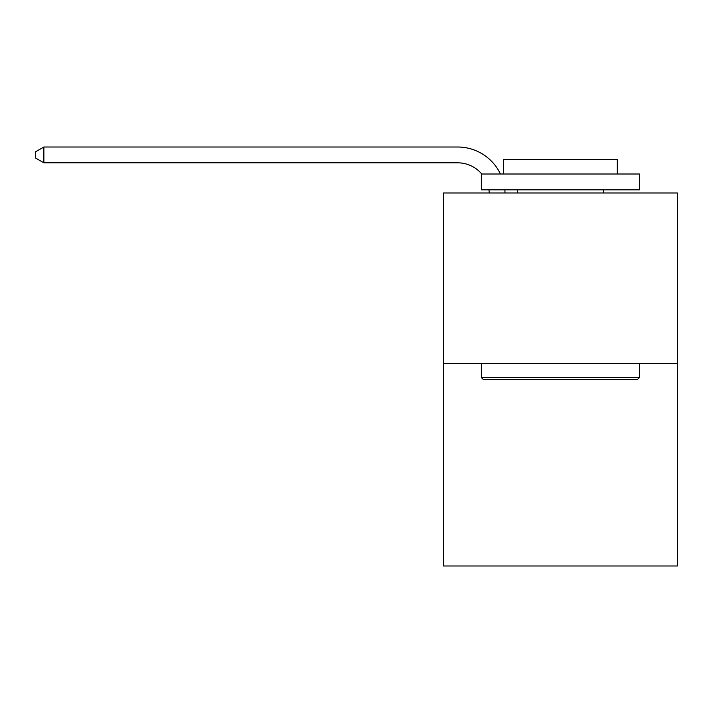 <?xml version="1.0" encoding="UTF-8"?>
<svg xmlns="http://www.w3.org/2000/svg" width="713" height="713" viewBox="0 0 713 713"><rect width="100%" height="100%" fill="white"/><g stroke="black" fill="none" stroke-linecap="round" stroke-linejoin="round"><path stroke-width="1.07" d="M677.35 363.675L677.35 192.973L443.433 192.973L443.433 565.988L677.35 565.988L677.35 363.675L443.433 363.675M489.234 192.973A31.613 31.613 0 0 0 488.931 189.818A31.613 31.613 0 0 1 489.234 192.973A31.613 31.613 0 0 0 488.931 189.818A31.613 31.613 0 0 1 489.234 192.973A31.613 31.613 0 0 0 488.931 189.818A31.613 31.613 0 0 1 489.234 192.973A31.613 31.613 0 0 0 488.931 189.818A31.613 31.613 0 0 1 489.234 192.973A31.613 31.613 0 0 0 488.931 189.818A31.613 31.613 0 0 1 489.234 192.973A31.613 31.613 0 0 0 488.931 189.818A31.613 31.613 0 0 1 489.234 192.973A31.613 31.613 0 0 0 488.931 189.818A31.613 31.613 0 0 1 489.234 192.973A31.613 31.613 0 0 0 488.931 189.818A31.613 31.613 0 0 1 489.234 192.973A31.613 31.613 0 0 0 488.931 189.818A31.613 31.613 0 0 1 489.234 192.973A31.613 31.613 0 0 0 488.931 189.818A31.613 31.613 0 0 1 489.234 192.973A31.613 31.613 0 0 0 488.931 189.818A31.613 31.613 0 0 1 489.234 192.973A31.613 31.613 0 0 0 488.931 189.818A31.613 31.613 0 0 1 489.234 192.973A31.613 31.613 0 0 0 488.931 189.818A31.613 31.613 0 0 1 489.234 192.973A31.613 31.613 0 0 0 488.931 189.818A31.613 31.613 0 0 1 489.234 192.973A31.613 31.613 0 0 0 488.931 189.818A31.613 31.613 0 0 1 489.234 192.973A31.613 31.613 0 0 0 488.931 189.818A31.613 31.613 0 0 1 489.234 192.973A31.613 31.613 0 0 0 488.931 189.818A31.613 31.613 0 0 1 489.234 192.973A31.613 31.613 0 0 0 488.931 189.818A31.613 31.613 0 0 1 489.234 192.973A31.613 31.613 0 0 0 488.931 189.818A31.613 31.613 0 0 1 489.234 192.973A31.613 31.613 0 0 0 488.931 189.818M481.783 174.008A31.613 31.613 0 0 0 457.657 162.822A31.613 31.613 0 0 1 481.783 174.008A31.613 31.613 0 0 0 457.657 162.822A31.613 31.613 0 0 1 481.783 174.008A31.613 31.613 0 0 0 457.657 162.822A31.613 31.613 0 0 1 481.783 174.008A31.613 31.613 0 0 0 457.657 162.822A31.613 31.613 0 0 1 481.783 174.008A31.613 31.613 0 0 0 457.657 162.822A31.613 31.613 0 0 1 481.783 174.008A31.613 31.613 0 0 0 457.657 162.822A31.613 31.613 0 0 1 481.783 174.008A31.613 31.613 0 0 0 457.657 162.822A31.613 31.613 0 0 1 481.783 174.008A31.613 31.613 0 0 0 457.657 162.822A31.613 31.613 0 0 1 481.783 174.008A31.613 31.613 0 0 0 457.657 162.822A31.613 31.613 0 0 1 481.783 174.008A31.613 31.613 0 0 0 457.657 162.822A31.613 31.613 0 0 1 481.783 174.008A31.613 31.613 0 0 0 457.657 162.822A31.613 31.613 0 0 1 481.783 174.008A31.613 31.613 0 0 0 457.657 162.822A31.613 31.613 0 0 1 481.783 174.008A31.613 31.613 0 0 0 457.657 162.822A31.613 31.613 0 0 1 481.783 174.008A31.613 31.613 0 0 0 457.657 162.822A31.613 31.613 0 0 1 481.783 174.008A31.613 31.613 0 0 0 457.657 162.822A31.613 31.613 0 0 1 481.783 174.008A31.613 31.613 0 0 0 457.657 162.822A31.613 31.613 0 0 1 481.783 174.008A31.613 31.613 0 0 0 457.657 162.822A31.613 31.613 0 0 1 481.783 174.008A31.613 31.613 0 0 0 457.657 162.822A31.613 31.613 0 0 1 481.783 174.008A31.613 31.613 0 0 0 457.657 162.822A31.613 31.613 0 0 1 481.783 174.008A31.613 31.613 0 0 0 457.657 162.822L43.867 162.822L35.65 158.081L35.65 151.753L43.867 147.012L457.657 147.012A47.415 47.415 0 0 1 500.446 174.008M43.867 147.012L457.657 147.012L43.867 147.012L457.657 147.012L43.867 147.012L457.657 147.012L43.867 147.012L457.657 147.012L43.867 147.012L457.657 147.012L43.867 147.012L457.657 147.012L43.867 147.012L457.657 147.012L43.867 147.012L457.657 147.012L43.867 147.012L457.657 147.012L43.867 147.012L457.657 147.012L43.867 147.012L457.657 147.012L43.867 147.012L457.657 147.012L43.867 147.012L457.657 147.012L43.867 147.012L457.657 147.012L43.867 147.012L457.657 147.012L43.867 147.012L457.657 147.012L43.867 147.012L457.657 147.012L43.867 147.012L457.657 147.012L43.867 147.012L457.657 147.012L43.867 147.012L43.867 162.822M637.52 379.485L483.262 379.485L481.364 377.587L639.418 377.587L637.52 379.485M481.364 174.008L639.418 174.008L639.418 189.818L481.364 189.818L481.364 174.008M617.289 174.008L617.289 159.471L503.494 159.471L503.494 174.008M481.364 363.675L481.364 377.587M639.418 363.675L639.418 377.587M517.397 189.818L517.397 192.973M603.376 189.818L603.376 192.973M504.849 189.818A47.415 47.415 0 0 1 505.045 192.973"/></g></svg>
